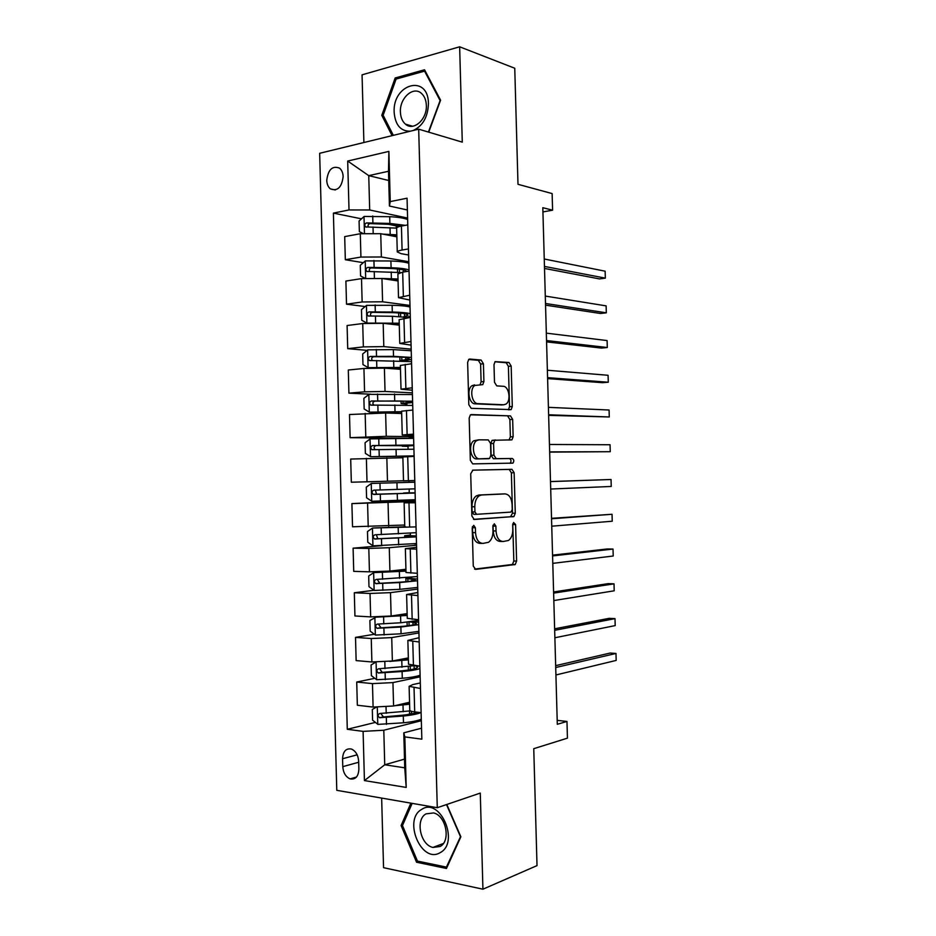 <?xml version="1.0" encoding="UTF-8"?>
<svg xmlns="http://www.w3.org/2000/svg" width="936" height="936" viewBox="0 0 936 936"><rect width="100%" height="100%" fill="white"/><g stroke="black" fill="none" stroke-linecap="round" stroke-linejoin="round"><path stroke-width="1.4" d="M473.721 525.342L472.212 527.974L473.265 566.058L475.628 569.38L515.221 564.537L516.602 561.073L515.596 524.605L513.607 522.475L512.671 524.827L512.811 529.565C512.776 534.69 511.337 538.329 508.47 540.47L503.194 541.511C499.028 541.23 496.642 537.709 496.021 530.946L495.893 526.137L494.302 523.797L492.851 526.371L492.991 531.203C492.956 536.386 491.47 540.084 488.522 542.295L482.976 543.406C478.635 543.126 476.143 539.534 475.511 532.642L475.371 527.728L473.721 525.342M326.746 180.332C326.921 184.181 328.138 187.036 330.396 188.885C337.486 191.506 341.734 187.422 343.138 176.647C342.974 172.832 341.769 170.001 339.557 168.141C332.409 165.461 328.138 169.521 326.746 180.332M483.421 363.753L481.116 360.044L469.802 359.05L468.772 359.365L467.637 362.431L468.807 404.656L471.171 408.33L511.15 409.617L512.296 406.54L511.173 366.093L508.985 362.489L495.097 361.635L493.997 364.654L494.489 382.251L496.735 385.878L503.182 386.287C509.02 386.217 511.325 400.772 506.025 404.06L503.697 404.785L477.933 403.638C471.861 403.861 469.264 389.002 474.786 385.468L482.765 384.637L483.912 381.549L483.421 363.753L480.613 364.022L478.308 360.313L468.643 359.471M381.654 798.08L383.549 867.672L482.929 889.2L537.018 865.613L533.754 748.683L567.438 738.153L566.97 721.445L557.306 724.288L542.81 207.698L552.591 210.19L552.135 193.576L517.994 184.31L514.753 68.246L459.646 46.8L362.056 74.833L363.893 142.518M482.929 889.2L480.273 793.084L437.276 807.709L418.685 129.168L462.279 142.143L459.646 46.8M472.879 470.141L470.714 473.768L471.884 516.052L474.248 519.48L513.958 516.532L515.268 513.197L514.145 472.715L511.969 469.322L472.879 470.141M470.34 460.336L469.182 418.088L470.387 414.882L471.346 414.578L510.471 415.888L512.659 419.386L513.139 436.702L511.945 439.85L494.816 440.248L493.588 443.453L493.915 455.177L496.174 458.652L512.284 458.488C514.004 459.541 514.227 461.085 512.951 463.121L472.703 463.882L470.34 460.336M358.874 769.181L358.663 761.19C358.149 755.083 355.75 751.035 351.468 749.057C345.992 748.086 343.021 751.315 342.564 758.745L342.775 766.654C343.29 772.855 345.735 776.938 350.123 778.881C355.505 779.77 358.418 776.541 358.874 769.181M437.276 807.709L336.784 790.323L319.667 153.293L418.685 129.168M404.504 759.143L384.731 764.782L404.738 767.812L403.79 732.829L404.832 736.901L421.844 739.159L407.055 198.198L390.242 201.591L389.435 206.037L388.498 171.265L368.749 175.64L369.685 209.98L407.593 218.053M404.832 736.901L406.201 787.422L364.432 780.589L363.098 731.379L383.795 730.232L421.34 720.708M375.394 722.405L347.291 729.284L363.098 731.379M347.291 729.284L333.391 213.115L349.011 209.945L347.689 161.05L388.885 151.398L390.242 201.591M542.927 211.922L552.591 210.19M566.97 721.445L557.201 720.357M383.795 730.232L384.731 764.782L364.432 780.589M388.744 180.508L368.749 175.64L347.689 161.05M363.285 262.688L345.325 259.728L344.694 236.621L360.29 233.719L380.741 233.707L396.864 236.82M345.325 259.728L360.922 257.061L381.373 256.99L408.786 261.729M365.157 306.54L346.519 304.188L345.899 281.069L361.507 278.612L381.958 278.495L398.057 280.964M346.519 304.188L362.138 301.965L382.59 301.79L409.98 305.417M367.123 350.356L347.724 348.66L347.092 325.529L362.723 323.528L383.175 323.306L399.262 325.131M347.724 348.66L363.355 346.893L383.807 346.612L411.185 349.14M370.925 394.231L348.917 393.155L348.297 370.012L363.94 368.456L384.392 368.14L400.468 369.31M348.917 393.155L364.572 391.833L385.035 391.459L412.378 392.874M407.207 438.235L350.123 437.674L349.502 414.519L385.62 412.998L401.673 413.513M350.123 437.674L386.252 436.328L413.572 436.644M366.374 458.394L367.006 481.794L351.328 482.215L350.696 459.05L402.889 457.739M367.006 481.794L403.51 480.753M409.5 500.842L351.901 503.603L415.338 501.439M351.901 503.603L352.533 526.781L404.715 525.014M382.052 545.653L353.106 548.18L368.807 548.426L389.282 547.7L416.543 545.255M353.106 548.18L353.726 571.358L369.439 571.837L389.914 571.065L405.931 569.287M374.026 590.277L354.311 592.769L370.024 593.459L390.499 592.64L417.737 589.083M354.311 592.769L354.931 615.97L370.668 616.894L391.131 616.017L407.137 613.595M374.377 634.257L355.516 637.393L371.253 638.527L391.728 637.603L418.93 632.935M355.516 637.393L356.136 660.594L371.885 661.974L392.36 660.991L408.342 657.914M374.833 678.308L356.721 682.028L372.469 683.619L392.945 682.59L420.135 676.81M356.721 682.028L357.341 705.241L373.101 707.078L393.576 705.99L409.547 702.257M421.539 728.196L403.79 732.829M420.299 682.941L412.858 684.567L409.114 686.345L420.451 688.475M419.071 637.708L407.862 640.423L419.188 642.014M417.83 592.5L406.61 594.524L417.912 595.577M416.59 547.303L405.358 548.66L416.649 549.163M415.362 502.141L404.118 502.807L415.373 502.772M413.536 435.334L402.258 434.983L413.501 434.152M412.296 390.218L401.017 389.189L412.238 387.808M411.068 345.127L399.766 343.418L410.974 341.5M409.839 300.058L398.514 297.671L409.711 295.214M408.611 255.001L401.099 253.668L397.274 251.936C397.414 251.211 399.029 250.567 402.082 250.029L408.435 248.941M407.371 209.98L389.435 206.037M410.214 713.875L406.68 714.741M396.735 225.997L388.417 224.301M361.495 218.825L333.391 213.115M409.769 710.108L409.769 710.237C409.956 710.974 411.594 711.524 414.695 711.91L421.118 712.647M408.517 664.209L419.843 666.175M407.265 618.322L418.579 619.726M405.358 548.66L406.013 572.504L417.304 573.3M411.594 577.886L410.331 578.272L411.594 578.542L411.583 577.383M405.557 526.781L372.575 528.021L416.04 526.886M416.497 543.863L414.262 543.839M410.436 535.322L409.161 535.567L410.424 535.708L410.377 533.216M414.11 456.394L402.866 456.979L403.51 480.8L414.765 480.507M415.327 500.971L409.5 501.052L409.477 500.011M409.278 492.792L408.002 492.874L409.254 492.874L409.172 489.072M414.812 482.122L408.974 482.262L408.938 480.659M413.595 437.521L407.78 438.235M408.283 456.639L407.02 456.698M408.084 449.175L407.991 445.969L406.727 446.109L408.002 446.191M402.258 434.983L401.614 411.173L412.846 410.05M406.879 405.077L406.832 403.182L405.557 403.463L406.844 403.697M400.362 365.45L411.583 363.73M405.674 360.992L404.434 360.91M399.122 319.714L410.307 317.421M397.87 273.991L402.691 272.142L409.044 271.147M396.63 228.302L396.618 228.173C396.77 227.366 398.373 226.664 401.427 226.079L407.78 224.897M369.685 209.98L349.011 209.945M404.738 767.812L406.201 787.422M388.885 151.398L388.498 171.265M410.869 803.135L401.099 825.54L416.567 862.231L446.46 868.468L460.863 836.772L446.8 804.469M428.735 132.151L440.587 100.175L424.534 69.779L395.167 77.981L381.783 115.35L392.079 135.65M418.801 861.366L416.567 862.231M402.714 824.99L401.099 825.54M397.355 78.718L395.167 77.981M383.432 115.842L381.783 115.35M472.387 526.711L472.68 532.619C473.323 539.51 475.816 543.091 480.156 543.371L482.04 543.395M502.328 541.499L500.409 541.476C496.232 541.195 493.834 537.685 493.225 530.934L492.968 525.295M474.564 569.1L512.437 564.478L513.829 561.015L512.741 523.985M473.522 519.34L510.506 516.777L512.495 513.209L511.372 472.797L509.184 469.416L472.575 470.176M474.938 511.91L476.576 514.309L510.857 512.109L512.249 509.605L512.109 504.609C511.536 497.964 509.184 494.395 505.066 493.904L481.63 494.98L479.092 495.858C476.248 498.046 474.821 501.673 474.798 506.739L474.938 511.91L472.118 511.933L473.756 514.332L476.459 514.309M502.515 493.951L505.066 493.904M472.118 511.933L471.966 506.762C472.001 501.708 473.429 498.081 476.272 495.904L478.822 495.027L502.281 493.951M470.48 414.823L510.471 415.888M509.008 440.095L510.366 436.843L509.886 419.562L507.698 416.064M495.507 439.978L492.02 440.388L490.792 443.582L491.119 455.282L493.377 458.757L512.284 458.488M509.968 463.332L510.178 463.226C511.454 461.191 511.231 459.646 509.512 458.593M479.056 439.826L476.67 440.61C470.913 444.12 473.37 459.377 479.583 458.815L489.622 458.441L490.873 455.188L490.558 443.442L488.276 439.908L479.056 439.826M478.612 439.85L473.85 440.751C468.094 444.261 470.551 459.494 476.763 458.921L479.583 458.815M488.791 458.722L476.763 458.921M480.016 384.825L481.104 381.783L480.613 364.022M474.599 384.895L471.978 385.702C466.444 389.224 469.041 404.06 475.125 403.837L477.933 403.638M501.708 404.925L475.125 403.837M511.15 409.617L508.377 409.804L509.535 406.727L508.4 366.35L506.224 362.747L494.945 361.764M376.061 707.312L372.306 709.488L372.586 720.17L377.898 724.394L403.486 722.791C411.781 721.96 417.713 720.755 421.294 719.176M410.717 714.086L409.547 713.15M394.77 705.721L409.605 704.223M400.479 704.375L409.582 703.275M410.389 710.88L379.864 713.478C377.606 714.519 377.524 715.935 379.618 717.713L403.311 716.017C411.349 715.244 417.199 714.11 420.837 712.624M417.234 712.202C414.344 713.536 409.313 714.566 402.141 715.256L383.514 716.917L381.315 714.238M555.925 674.973L616.18 660.418L615.993 653.457L610.143 653.047L555.668 665.648M616.18 660.418L615.993 653.457L555.715 667.52M375.699 662.173L371.101 664.97L371.381 675.652L376.693 679.723L402.281 678.284C410.576 677.57 416.508 676.553 420.089 675.242M389.762 661.413L408.4 659.845M396.22 660.254L408.377 659.084M414.426 665.695L378.647 668.772C376.424 669.79 376.307 671.206 378.32 672.996L402.094 671.522C410.389 670.819 416.321 669.837 419.913 668.561M415.409 665.788L417.608 667.005C417.21 668.632 411.653 669.93 400.936 670.901L382.297 672.352L380.133 669.579M554.884 637.755L615.198 625.599L614.999 618.637L609.16 618.333L554.627 628.805M615.198 625.599L614.999 618.637L554.674 630.314M376.389 617.011L369.895 620.474L370.176 631.157L375.476 635.076L401.064 633.801L418.895 631.332M374.997 617.222L407.183 615.478M389.68 616.216L407.172 614.905M418.591 620.439L400.772 622.768L377.442 624.09C375.242 625.096 375.102 626.488 377.032 628.29L400.877 627.038L418.708 624.651M418.649 622.253L413.361 621.481M412.998 624.979L412.916 622.335L416.415 623.47C416.005 624.721 410.448 625.763 399.73 626.582L381.092 627.81L378.951 624.944M553.831 600.549L614.203 590.803L614.016 583.842L608.178 583.643L553.597 591.962M412.916 622.335L409.956 621.937M614.203 590.803L614.016 583.842L553.632 593.12M405.967 570.749L373.78 572.61L368.69 576.003L368.971 586.673L374.271 590.452L399.859 589.341L417.69 587.434M373.78 572.61L405.978 571.135M417.397 576.553L376.225 579.419C374.061 580.414 373.897 581.806 375.734 583.608L399.672 582.578L417.514 580.765M417.468 579.091L411.594 578.542M411.793 581.045L411.746 579.197L415.233 579.957C414.812 580.835 409.243 581.607 398.525 582.262L379.887 583.28L377.793 580.297M411.746 579.197L405.873 578.436L410.775 577.465M552.79 563.367L613.22 556.007L613.022 549.046L607.195 548.964L552.556 555.142M613.22 556.007L613.022 549.046L552.579 555.937M372.575 528.021L367.485 531.554L367.778 542.225L373.055 545.852L416.497 543.559M416.192 532.689L375.02 534.784C372.879 535.766 372.692 537.147 374.459 538.937L416.309 536.89M416.286 535.942L410.424 535.708M410.6 537.124L410.565 536.071L414.04 536.457L397.32 537.978L378.682 538.785L377.828 538.668L376.646 535.649M410.565 536.071L404.715 535.708L410.424 535.029M551.749 526.196L612.238 521.223L612.039 514.274L551.526 518.333M612.238 521.223L612.039 514.274L551.538 518.766M421.691 809.394C402.632 819.562 421.504 864.373 440.212 852.614C460.009 842.529 440.037 796.712 421.691 809.394M426.044 813.864C415.128 819.503 420.299 844.962 432.935 847.431L440.06 846.518C451.058 841.148 446.109 815.619 433.602 812.939L426.044 813.864M460.664 836.316L446.425 867.11L417.456 861.085L402.468 825.552L412.156 803.357M447.221 866.794L446.425 867.11M446.507 804.562L460.36 836.421M413.197 130.502C422.826 125.915 427.916 116.941 428.454 103.58C428.255 73.616 392.348 83.702 394.161 112.425C395.296 125.05 400.678 131.321 410.296 131.204M426.348 105.358C426.126 100.129 424.499 96.151 421.469 93.413C413.326 85.667 399.532 98.093 400.409 112.039C400.631 117.363 402.316 121.399 405.452 124.137C413.431 131.566 427.179 119.434 426.348 105.358M393.331 135.346L383.14 115.268L396.115 79.057L424.57 71.136L440.107 100.573L428.431 132.07M425.412 71.44L424.57 71.136M409.102 482.344L371.37 483.444L366.28 487.13L366.573 497.788L371.849 501.263L415.291 499.707M371.37 483.444L414.812 482.18M408.974 482.262L403.264 482.52M409.102 482.286L403.252 482.414M414.999 488.838L373.815 490.16C371.709 491.131 371.487 492.511 373.171 494.302L415.116 493.05M415.104 492.816L409.254 492.874M409.395 493.225L377.477 494.302L376.541 494.161L375.582 490.932M409.395 492.968L403.545 493.003L409.278 492.722M550.707 489.037L611.243 486.451L611.044 479.501L550.497 481.549M611.243 486.451L611.044 479.501L550.497 481.607M413.618 438.352L370.165 438.89L365.075 442.728L365.368 453.375L370.644 456.709L414.098 455.879M370.644 456.709L411.852 456.136L403.802 456.862M414.11 456.253L408.271 456.581M413.794 445.01L372.598 445.559C370.527 446.53 370.293 447.899 371.896 449.678L413.911 449.221M408.002 446.355L402.269 446.215L408.096 445.747L408.084 445.138M549.666 452.123L610.26 451.702L610.061 444.752L549.455 444.471M413.817 445.571L407.979 445.969M371.896 449.678L375.254 449.678C373.429 447.853 373.733 446.484 376.155 445.571L408.096 445.747M549.666 451.901L610.26 451.702L610.061 444.752M412.425 394.547L368.959 394.36L363.882 398.338L364.162 408.985L369.439 412.168L401.626 411.688M369.439 412.168L401.638 411.969M412.6 401.205L371.393 400.982C369.346 401.942 369.088 403.311 370.621 405.077L412.717 405.417M406.856 404.083L401.111 403.545L406.926 402.691L406.891 401.275M548.636 415.362L609.277 416.965L609.079 410.015L548.414 407.347M412.636 402.492L406.809 403.194M373.885 405.171C372.247 403.311 372.61 401.965 374.95 401.135L393.588 400.994C404.305 400.971 409.898 401.287 410.366 401.93L406.926 402.691M548.625 414.777L609.277 416.965L609.079 410.015M411.22 350.766L393.331 349.608L367.754 349.853L362.677 353.972L362.969 364.619L368.234 367.649L400.421 367.45M368.234 367.649L400.432 367.918M411.407 357.423L393.506 356.347L370.188 356.429C368.164 357.388 367.895 358.745 369.357 360.512L411.524 361.624M547.607 378.612L602.48 382.684L608.283 382.227L608.084 375.289L547.373 370.235M400.14 360.723L405.744 359.646L405.686 357.447M411.466 359.424L405.639 360.43M372.423 360.606C371.101 358.71 371.534 357.423 373.745 356.721L392.383 356.791C403.112 356.932 408.704 357.505 409.184 358.523L405.744 359.646M547.583 377.664L608.283 382.227L608.084 375.289M367.555 323.095L399.216 323.224M384.637 323.47L399.239 323.879M366.421 305.475L366.889 323.084L361.764 320.276L361.483 309.629L366.549 305.37L392.125 305.288C400.421 305.475 406.388 306.049 410.026 307.008M410.214 313.654C406.575 312.741 400.608 312.191 392.301 312.027L368.983 311.899C366.982 312.846 366.69 314.204 368.094 315.959L392.418 316.274L409.102 317.585M546.577 341.874L601.497 348.087L607.3 347.513L607.101 340.575L546.332 333.146M410.284 316.38L406.774 317.199M403.58 316.836L404.574 316.625L404.492 313.63M371.03 316.064C369.942 314.168 370.445 312.928 372.54 312.331L391.178 312.612C401.907 312.905 407.511 313.747 407.991 315.139L404.574 316.625M546.542 340.564L607.3 347.513L607.101 340.575M387.41 279.326L398.034 279.864M381.619 278.448L398.011 279.022M364.911 278.214L360.571 275.945L360.278 265.309L365.344 260.898L390.909 260.98C399.216 261.284 405.183 262.045 408.833 263.273M409.009 269.919C405.37 268.726 399.403 268 391.096 267.719L367.766 267.392C365.812 268.339 365.496 269.685 366.83 271.428L400.573 272.551M545.548 305.159L600.514 313.49L606.317 312.811L606.118 305.873L545.29 296.068M397.73 279.841L397.765 280.917M369.673 271.534C368.796 269.673 369.346 268.48 371.335 267.965L389.984 268.456C400.035 268.854 405.639 269.872 406.774 271.51M545.501 303.486L606.317 312.811L606.118 305.873M388.721 235.252L396.829 235.872M382.964 234.129L396.805 234.842M362.817 233.345L359.365 231.637L359.073 221.013L364.139 216.45L389.704 216.696C398.011 217.105 403.989 218.053 407.64 219.55M398.467 225.248L396.279 226.711M405.3 225.354L389.891 223.435L366.561 222.897C364.63 223.844 364.303 225.178 365.578 226.91L396.63 228.127L397.274 251.936M544.518 268.445L599.531 278.916L605.335 278.132L605.136 271.194L544.249 259.003M368.351 227.038C367.649 225.202 368.246 224.067 370.13 223.61L388.779 224.312L401.872 225.997M544.46 266.421L605.335 278.132L605.136 271.194M380.741 233.707L381.373 256.99M381.958 278.495L382.59 301.79M383.175 323.306L383.807 346.612M384.392 368.14L385.035 391.459M385.62 412.998L386.252 436.328M386.837 457.88L387.469 481.221M388.054 502.772L388.697 526.126M389.282 547.7L389.914 571.065M390.499 592.64L391.131 616.017M391.728 637.603L392.36 660.991M392.945 682.59L393.576 705.99M414.04 687.831L414.695 711.91M372.469 683.619L373.101 707.078M371.253 638.527L371.885 661.974M412.776 641.546L413.431 665.613M370.024 593.459L370.668 616.894M411.512 595.296L412.168 619.34M368.807 548.426L369.439 571.837M410.249 549.058L410.904 573.101M367.591 503.392L368.222 526.804M408.985 502.854L409.64 526.874M407.722 456.663L408.377 480.683M365.157 413.42L365.789 436.808M406.47 410.506L407.125 434.503M363.94 368.456L364.572 391.833M405.206 364.361L405.861 388.346M362.723 323.528L363.355 346.893M403.942 318.24L404.598 342.225M361.507 278.612L362.138 301.965M402.691 272.142L403.346 296.115M360.29 233.719L360.922 257.061M401.427 226.079L402.082 250.029M358.687 762.255L342.775 766.654M357.154 754.814L342.564 758.745M472.68 532.619L475.511 532.642M493.085 526.126L495.893 526.137M493.225 530.934L496.021 530.946M512.811 524.605L515.596 524.605M513.829 561.015L516.602 561.073M511.84 564.689L514.625 564.759M472.551 527.717L475.371 527.728M509.184 469.416L511.969 469.322M511.372 472.797L514.145 472.715M512.495 513.209L515.268 513.197M510.506 516.777L513.291 516.766M478.822 495.027L481.63 494.98M471.966 506.762L474.798 506.739M509.886 419.562L512.659 419.386M510.366 436.843L513.139 436.702M490.792 443.582L493.588 443.453M491.119 455.282L493.915 455.177M493.377 458.757L496.174 458.652M481.104 381.783L483.912 381.549M500.924 404.972L503.697 404.785M506.224 362.747L508.985 362.489M508.4 366.35L511.173 366.093M509.535 406.727L512.296 406.54M478.308 360.313L481.116 360.044M377.302 707.359L377.77 724.288M403.311 716.017L403.486 722.791M415.397 712.928L415.373 711.98M411.512 713.934L411.43 711.302M403.006 704.983L403.194 711.746M386.334 717.584L386.51 724.382M386.041 707.089L386.217 713.29M383.514 716.917L379.981 717.772M376.085 662.173L376.553 679.618M402.094 671.522L402.281 678.284M414.192 668.947L414.11 665.765M410.307 669.778L410.214 666.373M401.79 660.488L401.977 667.251M385.117 672.879L385.304 679.676M384.825 661.916L385 668.585M382.297 672.352L378.764 673.066M374.868 617.304L375.348 634.982M400.877 627.038L401.064 633.801M409.102 625.646L408.997 622.054M400.585 616.017L400.772 622.768M383.9 628.196L384.088 634.982M383.608 617.116L383.783 623.902M381.092 627.81L377.559 628.372M373.651 572.692L374.131 590.359M399.672 582.578L399.859 589.341M407.897 581.537L407.827 578.857M399.368 571.557L399.555 578.308M382.695 583.526L382.871 590.312M382.391 572.458L382.578 579.244M379.887 583.28L376.342 583.713M372.446 528.103L372.926 545.758M398.467 538.141L398.642 544.892M406.692 537.451L406.645 535.93M398.163 527.132L398.35 533.883M381.478 538.89L381.666 545.676M381.174 527.822L381.361 534.608M378.682 538.785L375.137 539.066M371.241 483.538L371.721 501.181M397.25 493.728L397.437 500.479M396.958 482.719L397.133 489.469M380.273 494.266L380.449 501.052M379.969 483.21L380.156 489.984M377.477 494.302L373.92 494.442M370.036 438.984L370.516 456.628M396.045 449.339L396.232 456.078M404.492 456.639L404.469 456.031M404.2 446.004L404.176 445.115M395.741 438.329L395.928 445.068M379.057 449.666L379.244 456.452M378.752 438.61L378.94 445.384M376.155 445.571L372.598 445.559M368.831 394.465L369.299 412.086M394.84 404.96L395.015 411.7M403.03 403.135L402.971 401.088M394.536 393.962L394.723 400.702M377.851 405.089L378.027 411.863M377.547 394.044L377.735 400.819M374.95 401.135L371.393 400.982M367.626 349.959L368.094 367.579M393.623 360.606L393.81 367.345M401.86 360.278L401.766 357.084M393.331 349.608L393.506 356.347M376.635 360.535L376.822 367.31M376.342 349.491L376.518 356.265M373.745 356.721L370.188 356.429M392.418 316.274L392.605 323.014M400.666 316.602L400.573 313.104M392.125 305.288L392.301 312.027M375.43 316.005L375.617 322.768M375.125 304.96L375.313 311.723M372.54 312.331L368.983 311.899M365.215 261.004L365.672 278.144M391.213 271.966L391.4 278.706M399.461 272.446L399.368 269.147M403.357 272.048L403.299 269.837M390.909 260.98L391.096 267.719M374.224 271.487L374.4 277.922M373.92 260.454L374.107 267.216M371.335 267.965L367.766 267.392M364.01 216.567L364.455 233.181M390.008 227.682L390.195 234.409M398.221 226.921L398.174 225.342M389.704 216.696L389.891 223.435M373.019 227.003L373.171 232.959M372.715 215.97L372.902 222.733M370.13 223.61L366.561 222.897M335.263 189.973L330.396 188.885M409.114 686.345L409.769 710.237M407.862 640.423L408.517 664.303M406.61 594.524L407.265 618.392M404.118 502.807L404.761 526.64M400.362 365.391L401.017 389.189M399.122 319.621L399.766 343.418M397.87 273.885L398.514 297.671M356.476 777.044L350.123 778.881M512.437 564.478L515.221 564.537M511.185 516.543L513.958 516.532M476.272 495.904L479.092 495.858M509.172 439.99L511.945 439.85M492.02 440.388L494.816 440.248M510.178 463.226L512.951 463.121M473.85 440.751L476.67 440.61M480.308 384.836L482.765 384.637M471.978 385.702L474.786 385.468M409.488 711.021L409.547 713.244M383.058 716.882L379.618 717.713M408.283 666.619L408.377 670.082M408.049 657.973L408.073 659.131M381.748 672.305L378.32 672.996M407.066 622.253L407.172 625.903M406.832 613.63L406.867 614.94M380.437 627.74L377.032 628.29M405.873 578.436L405.967 581.736M405.627 569.322L405.662 570.784M379.127 583.198L375.734 583.608M404.715 535.708L404.761 537.58M404.422 525.119L404.457 526.64M377.828 538.668L374.459 538.937M443.336 843.511L432.935 847.431M412.519 126.243L405.452 124.137M376.541 494.161L373.171 494.302M402.538 456.054L402.562 456.803M402.234 445.115L402.269 446.215M401.333 411.969L401.38 413.513M401.041 401.041L401.111 403.545M373.347 405.194L370.621 405.077M400.128 367.906L400.175 369.287M399.836 356.979L399.941 360.711M371.253 360.652L369.357 360.512M398.935 323.856L398.97 325.096M398.631 312.94L398.736 316.485M369.638 316.134L368.094 315.959M397.437 269.194L397.531 272.282M368.176 271.639L366.83 271.428M396.279 226.606L396.326 228.103M366.795 227.155L365.578 226.91"/></g></svg>
